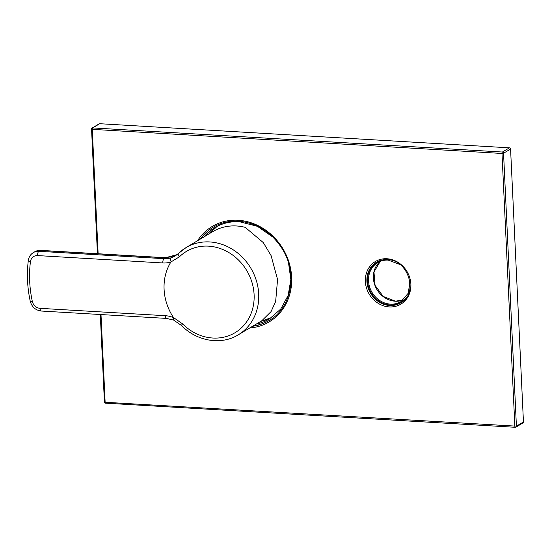 <?xml version="1.0" encoding="UTF-8"?>
<svg xmlns="http://www.w3.org/2000/svg" width="551" height="551" viewBox="0 0 551 551"><rect width="100%" height="100%" fill="white"/><g stroke="black" fill="none" stroke-linecap="round" stroke-linejoin="round"><path stroke-width="0.83" d="M238.149 334.891L261.787 320.778L271.037 311.639L275.658 301.466L277.566 279.46L271.078 255.581L263.323 242.626L245.209 227.343A50.83 45.086 -120.9 0 0 236.496 225.972A50.83 45.086 -120.9 0 0 212.755 231.64L186.018 247.613A50.83 45.086 59.1 0 1 209.759 241.944A50.83 45.086 59.1 0 1 256.367 280.679A50.83 45.086 59.1 0 1 238.149 334.891C221.165 345.443 196.776 341.262 181.527 325.51A3.547 0.448 -44.9 0 1 182.588 323.892L174.02 317.92C173.035 319.022 173.055 319.725 174.088 320.021M177.119 254.624L165.775 257.641A3.547 0.434 -91 0 1 165.879 257.537L170.548 256.938L177.133 254.603M165.879 257.537L160.727 257.434A3.547 1.405 -86.6 0 0 160.355 257.537L165.775 257.641L164.046 258.674A23.645 20.972 -120.9 0 0 171.154 257.806L175.066 256.05L178.297 253.605M160.355 257.537L40.237 250.464L38.832 251.304L164.046 258.674A3.547 1.405 93.4 0 0 162.8 262.958A27.192 24.12 -120.9 0 0 170.92 261.973L179.426 256.807A47.358 42.007 59.1 0 1 208.512 246.152A47.358 42.007 59.1 0 1 254.101 294.647A47.358 42.007 59.1 0 1 212.844 338.032A47.358 42.007 59.1 0 1 182.588 323.892M171.154 257.806C170.231 259.252 170.287 260.582 171.313 261.78M170.92 261.973A50.83 45.086 -120.9 0 0 173.544 317.651L174.02 317.92M376.691 262.124A23.645 20.972 -120.9 0 0 368.502 287.346A23.645 20.972 -120.9 0 0 390.136 305.213A23.645 20.972 -120.9 0 0 400.942 302.713M100.998 314.552L105.138 402.271L516.418 426.171L503.552 153.24A1.185 1.047 -120.9 0 0 502.409 152.028L509.441 147.833A1.185 1.047 59.1 0 1 510.577 149.046L523.45 421.97A1.185 1.047 59.1 0 1 522.975 422.92L515.943 427.121A1.185 1.047 -120.9 0 0 516.418 426.171L523.45 421.97M100.296 314.511L104.421 402.044L105.138 402.271A1.185 0.468 93.4 0 0 105.537 403.167L515.268 427.287A1.185 0.468 93.4 0 1 514.868 426.384L501.995 153.46L503.552 153.24L510.577 149.046M98.133 253.749L92.265 129.34L91.556 129.113A1.185 1.185 0 0 1 92.127 128.046A1.185 1.047 -120.9 0 1 92.678 127.915A1.185 0.468 -86.6 0 0 92.265 129.34L501.995 153.46A1.185 0.468 -86.6 0 1 502.409 152.028L92.678 127.915L99.71 123.713L509.441 147.833M92.127 128.046L99.159 123.844A1.185 1.047 59.1 0 1 99.71 123.713M104.421 402.044A1.185 1.185 0 0 0 105.537 403.167A1.185 0.468 93.4 0 0 105.661 403.132M515.268 427.287A1.185 0.468 93.4 0 0 515.392 427.252A1.185 1.047 -120.9 0 0 515.943 427.121A1.185 1.185 0 0 1 515.268 427.287M213.512 227.06A54.377 48.233 -120.9 0 0 200.86 238.748M252.992 326.027A54.377 48.233 -120.9 0 0 269.287 320.427M175.066 256.05L178.4 253.481A3.547 1.605 45.7 0 1 178.538 253.377A50.83 45.086 59.1 0 1 186.018 247.613L178.4 253.481A3.547 1.605 45.7 0 0 179.426 256.807M173.544 317.651A27.192 24.12 -120.9 0 0 165.293 315.702L40.071 308.333A8.272 7.342 59.1 0 1 32.295 301.294A114.67 101.715 59.1 0 1 30.429 261.746A8.272 7.342 59.1 0 1 37.585 255.581L162.8 262.958M181.527 325.51L173.62 320.097L166.485 318.409A3.547 1.405 -86.6 0 1 165.293 315.702M166.485 318.409L41.27 311.033A3.547 1.405 -86.6 0 1 40.071 308.333M41.27 311.033C35.526 310.275 31.848 306.997 30.236 301.204C27.295 287.505 26.655 273.923 28.315 260.465C28.804 257.035 30.463 254.417 33.308 252.62L34.713 251.786A11.819 10.483 -120.9 0 1 40.237 250.464A3.547 1.405 -86.6 0 1 40.602 250.368L160.727 257.434M33.308 252.62A11.819 10.483 59.1 0 1 38.832 251.304A3.547 1.405 93.4 0 0 37.585 255.581M28.315 260.465A3.547 1.081 7.1 0 0 30.429 261.746M30.236 301.204A3.547 0.585 -12.2 0 0 32.295 301.294M383.792 259.769A23.404 20.759 -120.9 0 0 367.799 283.262A23.404 20.759 -120.9 0 0 390.122 304.985A23.404 20.759 -120.9 0 0 406.383 297.581M388.297 260.093A22.694 20.132 -120.9 0 0 377.697 262.627A22.694 20.132 -120.9 0 0 369.563 286.837A22.694 20.132 -120.9 0 0 390.37 304.131A22.694 20.132 -120.9 0 0 400.97 301.597L408.374 293.077L409.868 281.113M380.245 261.367A22.694 20.132 -120.9 0 0 374.949 285.439A22.694 20.132 -120.9 0 0 395.246 301.218A22.694 20.132 -120.9 0 0 403.284 299.951L395.37 301.183L383.207 296.459L375.066 285.377L373.971 272.036L380.252 261.367M376.457 262.262C379.756 260.313 383.4 259.445 387.381 259.659C408.436 259.569 418.829 293.704 400.708 302.857A23.645 20.972 59.1 0 1 389.667 305.495A23.645 20.972 59.1 0 1 367.985 287.477A23.645 20.972 59.1 0 1 376.457 262.262A23.645 20.972 59.1 0 1 387.505 259.624M389.247 306.921A24.823 22.019 59.1 0 1 365.354 281.499A24.823 22.019 59.1 0 1 386.981 258.756A24.823 22.019 59.1 0 1 410.881 284.178A24.823 22.019 59.1 0 1 389.247 306.921M197.554 240.725A55.561 49.28 59.1 0 1 238.156 220.262A55.561 49.28 59.1 0 1 291.376 273.73A55.561 49.28 59.1 0 1 249.686 328.003M260.947 321.274L271.677 317.514A53.199 47.186 59.1 0 1 260.912 321.295M288.552 263.054L290.838 279.584L288.132 295.46L280.728 309.056L269.384 318.995A53.199 47.186 59.1 0 1 256.229 324.098M208.781 234.017A53.199 47.186 59.1 0 1 217.211 226.33L208.815 233.996M204.097 236.813A53.199 47.186 59.1 0 1 214.828 227.653A53.199 47.186 59.1 0 1 239.43 221.702M200.392 239.031A54.377 48.233 59.1 0 1 213.278 227.198A54.377 48.233 59.1 0 1 238.679 221.13M213.278 227.198C220.93 222.687 229.354 220.675 238.555 221.165C256.869 222.831 271.443 232.081 282.284 248.921C297.995 273.599 291.548 308.03 269.053 320.565A54.377 48.233 59.1 0 1 252.523 326.309M34.713 251.786L40.602 250.368M399.943 264.508L388.221 260.113C384.384 259.907 380.879 260.747 377.697 262.627M91.556 129.113L97.431 253.708M214.828 227.653C222.308 223.238 230.545 221.268 239.547 221.75L257.393 226.309L273.165 237.295"/></g></svg>
